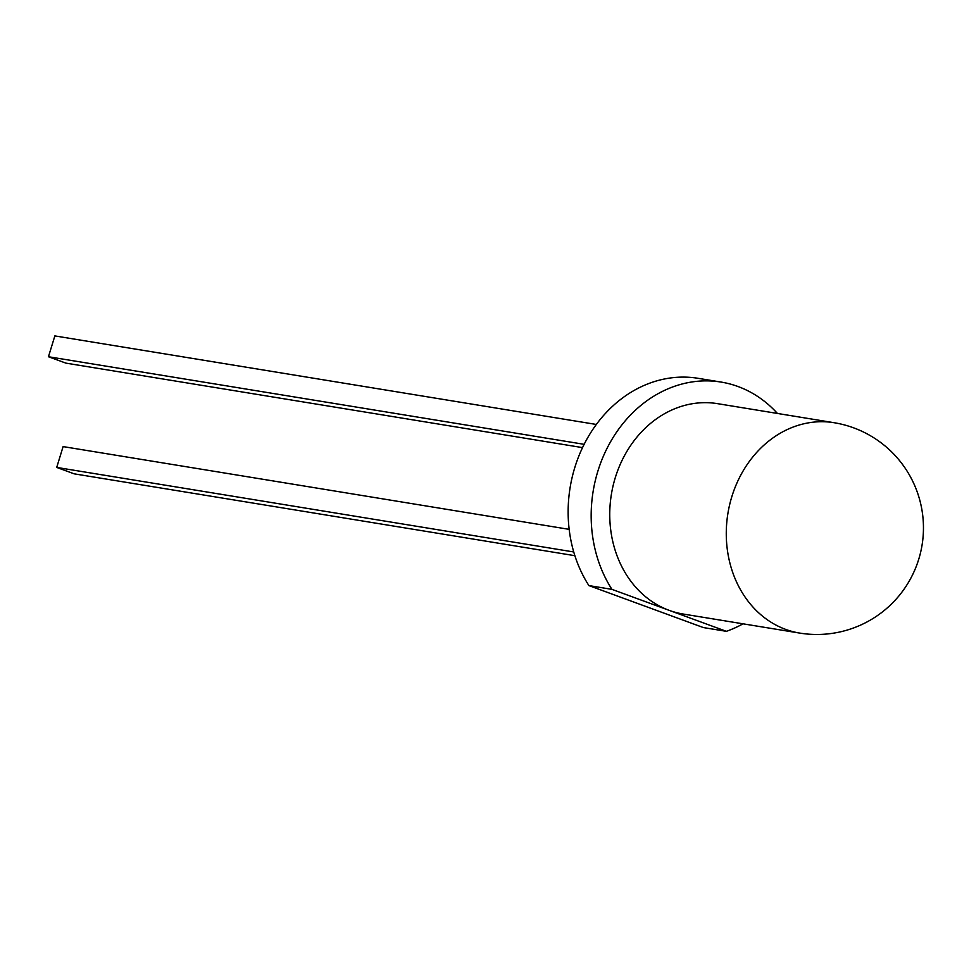 <?xml version="1.0" encoding="UTF-8"?>
<svg xmlns="http://www.w3.org/2000/svg" width="969" height="969" viewBox="0 0 969 969"><rect width="100%" height="100%" fill="white"/><g stroke="black" fill="none" stroke-linecap="round" stroke-linejoin="round"><path stroke-width="1.45" d="M777.417 413.436A128.453 108.649 99.3 0 0 721.106 382.077A128.453 108.649 99.3 0 0 608.278 445.934A128.453 108.649 99.3 0 0 611.936 589.358L669.143 610.337A106.59 90.153 99.3 0 0 683.169 614.031L799.704 633.084A106.59 106.59 0 0 0 853.604 427.826A106.59 106.59 0 0 0 834.103 422.714A106.59 90.153 99.3 0 0 731.825 496.685A106.59 90.153 99.3 0 0 785.677 629.402A106.59 90.153 99.3 0 0 799.704 633.084M721.106 382.077L698.08 378.31A128.453 108.649 99.3 0 0 585.252 442.167A128.453 108.649 99.3 0 0 588.91 585.591L703.349 627.561L726.362 631.328A128.453 108.649 99.3 0 0 743.017 623.818M588.91 585.591L611.936 589.358M834.103 422.714L717.569 403.661A106.59 90.153 99.3 0 0 613.062 485.893A106.59 90.153 99.3 0 0 669.143 610.337L726.362 631.328M584.15 444.323L48.45 356.737L54.858 335.916L596.347 424.458M582.539 447.617L65.904 363.133L48.45 356.737M573.745 551.967L56.711 467.421L63.106 446.6L569.166 529.353M574.883 555.697L74.153 473.829L56.711 467.421"/></g></svg>
